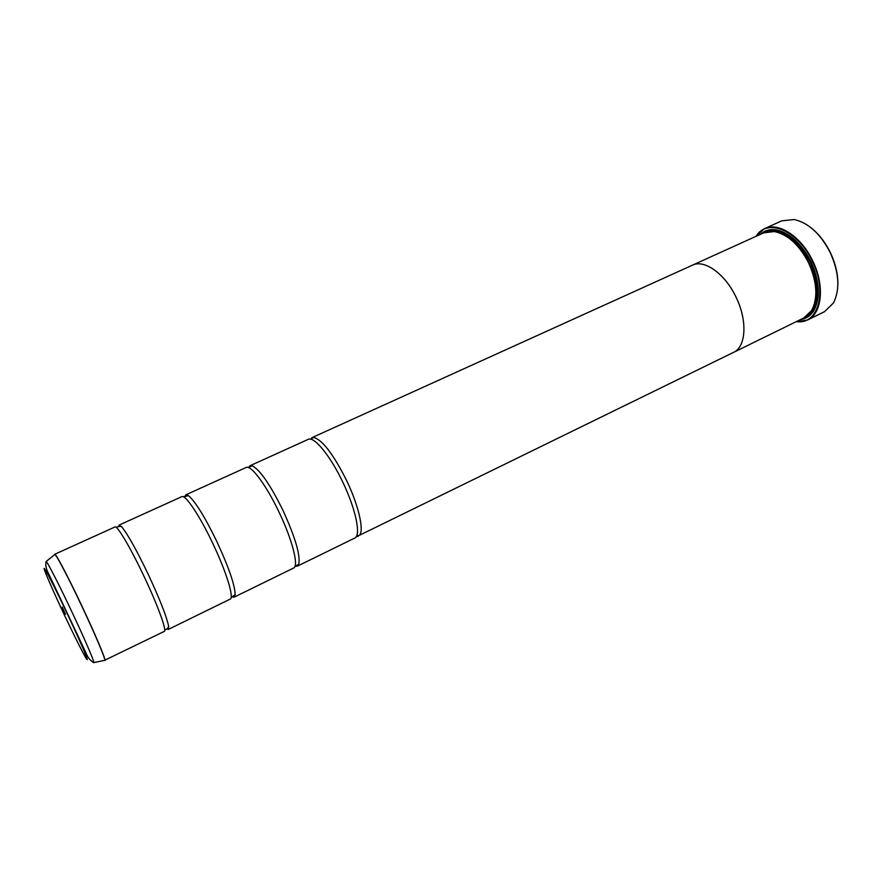 <?xml version="1.0" encoding="UTF-8"?>
<svg xmlns="http://www.w3.org/2000/svg" width="882" height="882" viewBox="0 0 882 882"><rect width="100%" height="100%" fill="white"/><g stroke="black" fill="none" stroke-linecap="round" stroke-linejoin="round"><path stroke-width="1.32" d="M104.396 660.386L164.295 631.391C167.095 630.983 157.558 604.798 143.865 576.034C130.602 547.898 117.097 525.132 115.024 526.94L54.761 554.26C55.566 553.003 68.101 576.74 81.607 605.383C95.488 634.687 106.424 660.75 104.881 660.519L104.517 660.353M166.952 628.91L168.319 629.417L230.202 599.087C234.336 597.996 226.31 571.69 212.838 543.533C199.839 515.959 185.297 494.24 181.879 496.632L119.114 525.088L118.64 526.477M232.286 596.96L234.083 597.191L293.64 567.997C299.009 566.277 292.372 539.872 279.109 512.299C266.375 485.265 250.874 464.527 246.221 467.46L185.815 494.846L184.845 496.379M295.139 566.178L297.366 566.167L354.729 538.053C361.245 535.749 355.898 509.278 342.844 482.267C330.353 455.751 313.992 435.928 308.193 439.368L250.003 465.751L248.581 467.46M810.183 227.082C818.287 233.278 825.001 241.745 830.304 252.461C835.717 263.872 838.231 274.964 837.845 285.746M807.548 320.012L824.516 311.677L833.457 302.956C840.226 289.384 839.135 272.571 830.194 252.506C820.381 233.73 808.353 222.738 794.109 219.519L781.695 220.864L764.462 228.659C778.255 221.691 801.176 236.354 812.653 260.763C825.023 285.481 822.068 313.683 807.548 320.012L796.082 321.732M65.466 614.313L62.225 607.048L65.466 614.313M796.336 321.599C818.011 325.226 827.889 291.986 812.179 260.995C797.868 230.125 766.899 217.711 756.106 236.299M755.841 236.42L764.462 228.659M815.795 295.393C816.39 284.952 814.02 274.059 808.662 262.737C803.381 252.065 796.722 243.807 788.706 237.953M311.831 437.715L692.403 265.195C704.299 259.11 724.982 273.696 735.952 296.991C747.704 320.607 746.106 346.99 733.526 352.392L803.833 317.928L811.572 310.596C818.121 298.017 817.118 282.075 808.54 262.781C799.092 244.733 787.67 234.325 774.286 231.547L763.713 232.848L692.392 265.184C704.288 259.099 724.993 273.685 735.963 296.991C747.693 320.607 746.095 346.968 733.515 352.381L359.602 535.209C364.2 530.016 358.5 505.199 346.593 480.492C333.231 453.954 322.195 439.589 313.485 437.417L310.277 439.126M800.58 319.527C806.236 318.744 810.712 315.679 814.009 310.321C820.657 297.499 819.632 281.27 810.911 261.645C801.308 243.289 789.677 232.694 776.05 229.838C769.821 228.978 764.606 230.478 760.405 234.347M802.973 318.347C807.603 317.134 811.297 314.235 814.086 309.67L818.309 294.731M168.319 629.417L168.572 626.011C166.477 616.165 159.653 598.845 148.088 574.05C136.655 550.258 127.923 534.591 121.903 527.061L119.114 525.088M691.753 265.493L692.392 265.184M234.083 597.191L235.152 594.644C234.932 585.185 228.846 567.512 216.884 541.625C204.822 516.852 195.341 501.516 188.45 495.64L185.815 494.846M297.366 566.167L298.755 564.403C300.553 555.395 295.305 537.414 283.001 510.469C270.3 484.769 260.047 469.885 252.252 465.795L250.003 465.751M356.24 536.598L358.324 536.289M733.526 352.392L732.876 352.69M790.812 236.442L776.601 230.191C771.309 229.441 766.723 230.456 762.842 233.245M45.908 561.878L46.173 561.437C45.225 565.042 46.096 569.232 48.775 574.017L85.83 652.57C87.803 657.685 90.493 661.026 93.878 662.591L104.859 660.287C105.223 658.192 94.55 633.022 81.486 605.438C68.785 578.504 56.757 555.495 54.938 554.425L46.173 561.437C47.749 562.595 59.072 584.667 71.188 610.355C83.636 636.661 94.01 660.618 93.878 662.591L93.371 662.503M808.717 314.345C819.532 303.033 819.984 285.614 810.04 262.086C798.177 240.378 784.693 230.136 769.589 231.36M804.924 317.344C819.334 312.338 822.708 285.382 810.834 261.7C799.842 238.272 777.593 224.667 764.859 232.385M66.712 612.571C54.673 587.081 44.078 566.487 44.1 568.493C43.946 570.114 53.57 592.076 64.629 615.482C75.676 638.899 86.227 659.648 87.186 659.725C88.332 660.177 78.752 638.061 66.712 612.571M116.38 527.502L117.493 526.929C116.7 526.73 121.992 525.815 121.903 527.061M183.665 496.908L188.45 495.64M248.448 467.526L252.252 465.795M295.007 566.244L298.755 564.403M231.117 597.533L235.152 594.644M164.725 629.991L165.871 629.494C165.518 630.244 169.587 626.738 168.572 626.011M814.086 309.67L814.009 310.321M359.602 535.209L356.504 536.135M313.485 437.417L310.795 439.225M776.601 230.191L776.05 229.838"/></g></svg>
